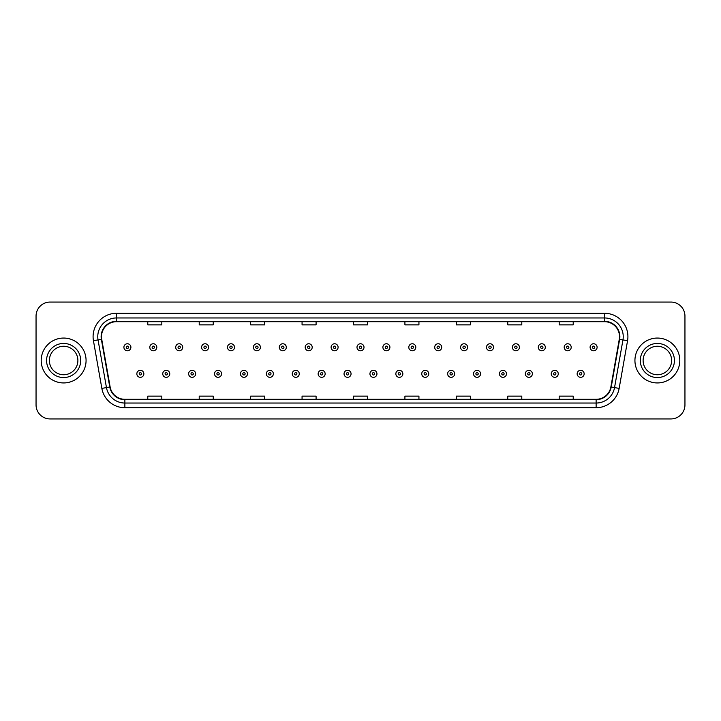 <?xml version="1.0" encoding="UTF-8"?>
<svg xmlns="http://www.w3.org/2000/svg" width="721" height="721" viewBox="0 0 721 721"><rect width="100%" height="100%" fill="white"/><g stroke="black" fill="none" stroke-linecap="round" stroke-linejoin="round"><path stroke-width="1.08" d="M41.196 360.5A22.441 22.441 0 0 0 63.637 382.941A22.441 22.441 0 0 0 86.069 360.5A22.441 22.441 0 0 0 63.637 338.059A22.441 22.441 0 0 0 41.196 360.5A22.441 22.441 0 0 0 63.637 382.941A22.441 22.441 0 0 0 86.069 360.5A22.441 22.441 0 0 0 63.637 338.059A22.441 22.441 0 0 0 41.196 360.5M634.931 360.5A22.441 22.441 0 0 0 657.363 382.941A22.441 22.441 0 0 0 679.804 360.5A22.441 22.441 0 0 0 657.363 338.059A22.441 22.441 0 0 0 634.931 360.5A22.441 22.441 0 0 0 657.363 382.941A22.441 22.441 0 0 0 679.804 360.5A22.441 22.441 0 0 0 657.363 338.059A22.441 22.441 0 0 0 634.931 360.5M101.499 336.653A14.961 14.961 0 0 1 116.46 321.701L604.54 321.701A14.961 14.961 0 0 1 619.276 339.258L610.867 386.943A14.961 14.961 0 0 1 596.132 399.299L124.868 399.299A14.961 14.961 0 0 1 110.133 386.943L101.724 339.258A14.961 14.961 0 0 1 101.499 336.653M101.129 336.653A15.33 15.33 0 0 0 101.364 339.321L109.772 387.006A15.33 15.33 0 0 0 124.868 399.677L596.132 399.677A15.33 15.33 0 0 0 611.228 387.006L619.636 339.321A15.33 15.33 0 0 0 604.54 321.323L116.46 321.323A15.33 15.33 0 0 0 101.129 336.653M93.442 340.718A23.378 23.378 0 0 1 116.46 313.284L604.54 313.284A23.378 23.378 0 0 1 627.558 340.718L619.15 388.403A23.378 23.378 0 0 1 596.132 407.716L124.868 407.716A23.378 23.378 0 0 1 101.85 388.403L93.442 340.718L98.047 339.906A18.701 18.701 0 0 1 116.46 317.961L604.54 317.961A18.701 18.701 0 0 1 622.953 339.906L614.544 387.592A18.701 18.701 0 0 1 596.132 403.039L124.868 403.039A18.701 18.701 0 0 1 106.456 387.592L98.047 339.906A18.701 18.701 0 0 1 97.759 336.653M684.95 316.086A14.023 14.023 0 0 0 670.927 302.063L50.073 302.063A14.023 14.023 0 0 0 36.05 316.086L36.05 404.914A14.023 14.023 0 0 0 50.073 418.937L670.927 418.937A14.023 14.023 0 0 0 684.95 404.914L684.95 316.086L684.95 404.914M611.228 387.006L614.544 387.592L622.953 339.906L627.558 340.718M353.488 321.701L353.488 324.865L367.512 324.865L367.512 321.701M302.063 321.701L302.063 324.865L316.086 324.865L316.086 321.701M250.638 321.701L250.638 324.865L264.661 324.865L264.661 321.701M199.212 321.701L199.212 324.865L213.236 324.865L213.236 321.701M147.787 321.701L147.787 324.865L161.81 324.865L161.81 321.701M404.914 321.701L404.914 324.865L418.937 324.865L418.937 321.701M456.339 321.701L456.339 324.865L470.362 324.865L470.362 321.701M507.764 321.701L507.764 324.865L521.788 324.865L521.788 321.701M559.19 321.701L559.19 324.865L573.213 324.865L573.213 321.701M367.512 399.299L367.512 396.135L353.488 396.135L353.488 399.299M316.086 399.299L316.086 396.135L302.063 396.135L302.063 399.299M264.661 399.299L264.661 396.135L250.638 396.135L250.638 399.299M213.236 399.299L213.236 396.135L199.212 396.135L199.212 399.299M161.81 399.299L161.81 396.135L147.787 396.135L147.787 399.299M418.937 399.299L418.937 396.135L404.914 396.135L404.914 399.299M470.362 399.299L470.362 396.135L456.339 396.135L456.339 399.299M521.788 399.299L521.788 396.135L507.764 396.135L507.764 399.299M573.213 399.299L573.213 396.135L559.19 396.135L559.19 399.299M36.05 316.086L36.05 404.914M670.927 302.063L50.073 302.063M50.073 418.937L670.927 418.937M130.907 347.27A3.506 3.506 0 0 1 127.401 350.776A3.506 3.506 0 0 1 123.895 347.27A3.506 3.506 0 0 1 127.401 343.764A3.506 3.506 0 0 1 130.907 347.27A3.506 3.506 0 0 0 127.401 343.764A3.506 3.506 0 0 0 123.895 347.27M136.846 373.82A3.506 3.506 0 0 1 140.352 370.315A3.506 3.506 0 0 1 143.858 373.82A3.506 3.506 0 0 1 140.352 377.326A3.506 3.506 0 0 1 136.846 373.82A3.506 3.506 0 0 0 140.352 377.326A3.506 3.506 0 0 0 143.858 373.82M77.886 360.5A14.249 14.249 0 0 0 63.637 346.251A14.249 14.249 0 0 0 49.379 360.5A14.249 14.249 0 0 0 63.637 374.749A14.249 14.249 0 0 0 77.886 360.5A14.249 14.249 0 0 1 63.637 374.749A14.249 14.249 0 0 1 49.379 360.5M156.808 347.27A3.506 3.506 0 0 1 153.303 350.776A3.506 3.506 0 0 1 149.797 347.27A3.506 3.506 0 0 1 153.303 343.764A3.506 3.506 0 0 1 156.808 347.27A3.506 3.506 0 0 0 153.303 343.764A3.506 3.506 0 0 0 149.797 347.27M182.71 347.27A3.506 3.506 0 0 1 179.205 350.776A3.506 3.506 0 0 1 175.699 347.27A3.506 3.506 0 0 1 179.205 343.764A3.506 3.506 0 0 1 182.71 347.27A3.506 3.506 0 0 0 179.205 343.764A3.506 3.506 0 0 0 175.699 347.27M208.603 347.27A3.506 3.506 0 0 1 205.097 350.776A3.506 3.506 0 0 1 201.592 347.27A3.506 3.506 0 0 1 205.097 343.764A3.506 3.506 0 0 1 208.603 347.27A3.506 3.506 0 0 0 205.097 343.764A3.506 3.506 0 0 0 201.592 347.27M234.505 347.27A3.506 3.506 0 0 1 230.999 350.776A3.506 3.506 0 0 1 227.494 347.27A3.506 3.506 0 0 1 230.999 343.764A3.506 3.506 0 0 1 234.505 347.27A3.506 3.506 0 0 0 230.999 343.764A3.506 3.506 0 0 0 227.494 347.27M162.748 373.82A3.506 3.506 0 0 1 166.254 370.315A3.506 3.506 0 0 1 169.759 373.82A3.506 3.506 0 0 1 166.254 377.326A3.506 3.506 0 0 1 162.748 373.82A3.506 3.506 0 0 0 166.254 377.326A3.506 3.506 0 0 0 169.759 373.82M188.641 373.82A3.506 3.506 0 0 1 192.146 370.315A3.506 3.506 0 0 1 195.661 373.82A3.506 3.506 0 0 1 192.146 377.326A3.506 3.506 0 0 1 188.641 373.82A3.506 3.506 0 0 0 192.146 377.326A3.506 3.506 0 0 0 195.661 373.82M214.543 373.82A3.506 3.506 0 0 1 218.048 370.315A3.506 3.506 0 0 1 221.554 373.82A3.506 3.506 0 0 1 218.048 377.326A3.506 3.506 0 0 1 214.543 373.82A3.506 3.506 0 0 0 218.048 377.326A3.506 3.506 0 0 0 221.554 373.82M671.621 360.5A14.249 14.249 0 0 0 657.363 346.251A14.249 14.249 0 0 0 643.114 360.5A14.249 14.249 0 0 0 657.363 374.749A14.249 14.249 0 0 0 671.621 360.5A14.249 14.249 0 0 1 657.363 374.749A14.249 14.249 0 0 1 643.114 360.5M260.407 347.27A3.506 3.506 0 0 1 256.901 350.776A3.506 3.506 0 0 1 253.395 347.27A3.506 3.506 0 0 1 256.901 343.764A3.506 3.506 0 0 1 260.407 347.27A3.506 3.506 0 0 0 256.901 343.764A3.506 3.506 0 0 0 253.395 347.27M286.309 347.27A3.506 3.506 0 0 1 282.803 350.776A3.506 3.506 0 0 1 279.297 347.27A3.506 3.506 0 0 1 282.803 343.764A3.506 3.506 0 0 1 286.309 347.27A3.506 3.506 0 0 0 282.803 343.764A3.506 3.506 0 0 0 279.297 347.27M312.202 347.27A3.506 3.506 0 0 1 308.696 350.776A3.506 3.506 0 0 1 305.19 347.27A3.506 3.506 0 0 1 308.696 343.764A3.506 3.506 0 0 1 312.202 347.27A3.506 3.506 0 0 0 308.696 343.764A3.506 3.506 0 0 0 305.19 347.27M240.444 373.82A3.506 3.506 0 0 1 243.95 370.315A3.506 3.506 0 0 1 247.456 373.82A3.506 3.506 0 0 1 243.95 377.326A3.506 3.506 0 0 1 240.444 373.82A3.506 3.506 0 0 0 243.95 377.326A3.506 3.506 0 0 0 247.456 373.82M266.346 373.82A3.506 3.506 0 0 1 269.852 370.315A3.506 3.506 0 0 1 273.358 373.82A3.506 3.506 0 0 1 269.852 377.326A3.506 3.506 0 0 1 266.346 373.82A3.506 3.506 0 0 0 269.852 377.326A3.506 3.506 0 0 0 273.358 373.82M292.248 373.82A3.506 3.506 0 0 1 295.754 370.315A3.506 3.506 0 0 1 299.26 373.82A3.506 3.506 0 0 1 295.754 377.326A3.506 3.506 0 0 1 292.248 373.82A3.506 3.506 0 0 0 295.754 377.326A3.506 3.506 0 0 0 299.26 373.82M338.104 347.27A3.506 3.506 0 0 1 334.598 350.776A3.506 3.506 0 0 1 331.092 347.27A3.506 3.506 0 0 1 334.598 343.764A3.506 3.506 0 0 1 338.104 347.27A3.506 3.506 0 0 0 334.598 343.764A3.506 3.506 0 0 0 331.092 347.27M364.006 347.27A3.506 3.506 0 0 1 360.5 350.776A3.506 3.506 0 0 1 356.994 347.27A3.506 3.506 0 0 1 360.5 343.764A3.506 3.506 0 0 1 364.006 347.27A3.506 3.506 0 0 0 360.5 343.764A3.506 3.506 0 0 0 356.994 347.27M389.908 347.27A3.506 3.506 0 0 1 386.402 350.776A3.506 3.506 0 0 1 382.896 347.27A3.506 3.506 0 0 1 386.402 343.764A3.506 3.506 0 0 1 389.908 347.27A3.506 3.506 0 0 0 386.402 343.764A3.506 3.506 0 0 0 382.896 347.27M415.81 347.27A3.506 3.506 0 0 1 412.304 350.776A3.506 3.506 0 0 1 408.798 347.27A3.506 3.506 0 0 1 412.304 343.764A3.506 3.506 0 0 1 415.81 347.27A3.506 3.506 0 0 0 412.304 343.764A3.506 3.506 0 0 0 408.798 347.27M441.703 347.27A3.506 3.506 0 0 1 438.197 350.776A3.506 3.506 0 0 1 434.691 347.27A3.506 3.506 0 0 1 438.197 343.764A3.506 3.506 0 0 1 441.703 347.27A3.506 3.506 0 0 0 438.197 343.764A3.506 3.506 0 0 0 434.691 347.27M318.141 373.82A3.506 3.506 0 0 1 321.647 370.315A3.506 3.506 0 0 1 325.153 373.82A3.506 3.506 0 0 1 321.647 377.326A3.506 3.506 0 0 1 318.141 373.82A3.506 3.506 0 0 0 321.647 377.326A3.506 3.506 0 0 0 325.153 373.82M344.043 373.82A3.506 3.506 0 0 1 347.549 370.315A3.506 3.506 0 0 1 351.055 373.82A3.506 3.506 0 0 1 347.549 377.326A3.506 3.506 0 0 1 344.043 373.82A3.506 3.506 0 0 0 347.549 377.326A3.506 3.506 0 0 0 351.055 373.82M369.945 373.82A3.506 3.506 0 0 1 373.451 370.315A3.506 3.506 0 0 1 376.957 373.82A3.506 3.506 0 0 1 373.451 377.326A3.506 3.506 0 0 1 369.945 373.82A3.506 3.506 0 0 0 373.451 377.326A3.506 3.506 0 0 0 376.957 373.82M395.847 373.82A3.506 3.506 0 0 1 399.353 370.315A3.506 3.506 0 0 1 402.859 373.82A3.506 3.506 0 0 1 399.353 377.326A3.506 3.506 0 0 1 395.847 373.82A3.506 3.506 0 0 0 399.353 377.326A3.506 3.506 0 0 0 402.859 373.82M421.74 373.82A3.506 3.506 0 0 1 425.246 370.315A3.506 3.506 0 0 1 428.752 373.82A3.506 3.506 0 0 1 425.246 377.326A3.506 3.506 0 0 1 421.74 373.82A3.506 3.506 0 0 0 425.246 377.326A3.506 3.506 0 0 0 428.752 373.82M467.605 347.27A3.506 3.506 0 0 1 464.099 350.776A3.506 3.506 0 0 1 460.593 347.27A3.506 3.506 0 0 1 464.099 343.764A3.506 3.506 0 0 1 467.605 347.27A3.506 3.506 0 0 0 464.099 343.764A3.506 3.506 0 0 0 460.593 347.27M493.506 347.27A3.506 3.506 0 0 1 490.001 350.776A3.506 3.506 0 0 1 486.495 347.27A3.506 3.506 0 0 1 490.001 343.764A3.506 3.506 0 0 1 493.506 347.27A3.506 3.506 0 0 0 490.001 343.764A3.506 3.506 0 0 0 486.495 347.27M519.408 347.27A3.506 3.506 0 0 1 515.903 350.776A3.506 3.506 0 0 1 512.397 347.27A3.506 3.506 0 0 1 515.903 343.764A3.506 3.506 0 0 1 519.408 347.27A3.506 3.506 0 0 0 515.903 343.764A3.506 3.506 0 0 0 512.397 347.27M545.301 347.27A3.506 3.506 0 0 1 541.795 350.776A3.506 3.506 0 0 1 538.29 347.27A3.506 3.506 0 0 1 541.795 343.764A3.506 3.506 0 0 1 545.301 347.27A3.506 3.506 0 0 0 541.795 343.764A3.506 3.506 0 0 0 538.29 347.27M571.203 347.27A3.506 3.506 0 0 1 567.697 350.776A3.506 3.506 0 0 1 564.192 347.27A3.506 3.506 0 0 1 567.697 343.764A3.506 3.506 0 0 1 571.203 347.27A3.506 3.506 0 0 0 567.697 343.764A3.506 3.506 0 0 0 564.192 347.27M597.105 347.27A3.506 3.506 0 0 1 593.599 350.776A3.506 3.506 0 0 1 590.093 347.27A3.506 3.506 0 0 1 593.599 343.764A3.506 3.506 0 0 1 597.105 347.27A3.506 3.506 0 0 0 593.599 343.764A3.506 3.506 0 0 0 590.093 347.27M447.642 373.82A3.506 3.506 0 0 1 451.148 370.315A3.506 3.506 0 0 1 454.654 373.82A3.506 3.506 0 0 1 451.148 377.326A3.506 3.506 0 0 1 447.642 373.82A3.506 3.506 0 0 0 451.148 377.326A3.506 3.506 0 0 0 454.654 373.82M473.544 373.82A3.506 3.506 0 0 1 477.05 370.315A3.506 3.506 0 0 1 480.556 373.82A3.506 3.506 0 0 1 477.05 377.326A3.506 3.506 0 0 1 473.544 373.82A3.506 3.506 0 0 0 477.05 377.326A3.506 3.506 0 0 0 480.556 373.82M499.446 373.82A3.506 3.506 0 0 1 502.952 370.315A3.506 3.506 0 0 1 506.457 373.82A3.506 3.506 0 0 1 502.952 377.326A3.506 3.506 0 0 1 499.446 373.82A3.506 3.506 0 0 0 502.952 377.326A3.506 3.506 0 0 0 506.457 373.82M525.339 373.82A3.506 3.506 0 0 1 528.853 370.315A3.506 3.506 0 0 1 532.359 373.82A3.506 3.506 0 0 1 528.853 377.326A3.506 3.506 0 0 1 525.339 373.82A3.506 3.506 0 0 0 528.853 377.326A3.506 3.506 0 0 0 532.359 373.82M551.241 373.82A3.506 3.506 0 0 1 554.746 370.315A3.506 3.506 0 0 1 558.252 373.82A3.506 3.506 0 0 1 554.746 377.326A3.506 3.506 0 0 1 551.241 373.82A3.506 3.506 0 0 0 554.746 377.326A3.506 3.506 0 0 0 558.252 373.82M577.142 373.82A3.506 3.506 0 0 1 580.648 370.315A3.506 3.506 0 0 1 584.154 373.82A3.506 3.506 0 0 1 580.648 377.326A3.506 3.506 0 0 1 577.142 373.82A3.506 3.506 0 0 0 580.648 377.326A3.506 3.506 0 0 0 584.154 373.82M604.54 313.284L604.54 321.323M98.047 339.906L101.364 339.321M124.868 407.716L124.868 399.677M596.132 399.677L596.132 407.716M101.85 388.403L109.772 387.006M619.636 339.321L622.953 339.906M116.46 313.284L116.46 321.323M614.544 387.592L619.15 388.403M126.229 347.27A1.172 1.172 0 0 0 127.401 348.441A1.172 1.172 0 0 0 128.572 347.27A1.172 1.172 0 0 0 127.401 346.098A1.172 1.172 0 0 0 126.229 347.27M141.523 373.82A1.172 1.172 0 0 0 140.352 372.658A1.172 1.172 0 0 0 139.18 373.82A1.172 1.172 0 0 0 140.352 374.992A1.172 1.172 0 0 0 141.523 373.82M80.689 360.5A17.052 17.052 0 0 0 63.637 343.448A17.052 17.052 0 0 0 46.577 360.5A17.052 17.052 0 0 0 63.637 377.552A17.052 17.052 0 0 0 80.689 360.5M152.131 347.27A1.172 1.172 0 0 0 153.303 348.441A1.172 1.172 0 0 0 154.465 347.27A1.172 1.172 0 0 0 153.303 346.098A1.172 1.172 0 0 0 152.131 347.27M178.033 347.27A1.172 1.172 0 0 0 179.205 348.441A1.172 1.172 0 0 0 180.367 347.27A1.172 1.172 0 0 0 179.205 346.098A1.172 1.172 0 0 0 178.033 347.27M203.935 347.27A1.172 1.172 0 0 0 205.097 348.441A1.172 1.172 0 0 0 206.269 347.27A1.172 1.172 0 0 0 205.097 346.098A1.172 1.172 0 0 0 203.935 347.27M229.828 347.27A1.172 1.172 0 0 0 230.999 348.441A1.172 1.172 0 0 0 232.171 347.27A1.172 1.172 0 0 0 230.999 346.098A1.172 1.172 0 0 0 229.828 347.27M167.416 373.82A1.172 1.172 0 0 0 166.254 372.658A1.172 1.172 0 0 0 165.082 373.82A1.172 1.172 0 0 0 166.254 374.992A1.172 1.172 0 0 0 167.416 373.82M193.318 373.82A1.172 1.172 0 0 0 192.146 372.658A1.172 1.172 0 0 0 190.984 373.82A1.172 1.172 0 0 0 192.146 374.992A1.172 1.172 0 0 0 193.318 373.82M219.22 373.82A1.172 1.172 0 0 0 218.048 372.658A1.172 1.172 0 0 0 216.886 373.82A1.172 1.172 0 0 0 218.048 374.992A1.172 1.172 0 0 0 219.22 373.82M674.423 360.5A17.052 17.052 0 0 0 657.363 343.448A17.052 17.052 0 0 0 640.311 360.5A17.052 17.052 0 0 0 657.363 377.552A17.052 17.052 0 0 0 674.423 360.5M255.73 347.27A1.172 1.172 0 0 0 256.901 348.441A1.172 1.172 0 0 0 258.073 347.27A1.172 1.172 0 0 0 256.901 346.098A1.172 1.172 0 0 0 255.73 347.27M281.632 347.27A1.172 1.172 0 0 0 282.803 348.441A1.172 1.172 0 0 0 283.966 347.27A1.172 1.172 0 0 0 282.803 346.098A1.172 1.172 0 0 0 281.632 347.27M307.534 347.27A1.172 1.172 0 0 0 308.696 348.441A1.172 1.172 0 0 0 309.868 347.27A1.172 1.172 0 0 0 308.696 346.098A1.172 1.172 0 0 0 307.534 347.27M245.122 373.82A1.172 1.172 0 0 0 243.95 372.658A1.172 1.172 0 0 0 242.779 373.82A1.172 1.172 0 0 0 243.95 374.992A1.172 1.172 0 0 0 245.122 373.82M271.015 373.82A1.172 1.172 0 0 0 269.852 372.658A1.172 1.172 0 0 0 268.681 373.82A1.172 1.172 0 0 0 269.852 374.992A1.172 1.172 0 0 0 271.015 373.82M296.917 373.82A1.172 1.172 0 0 0 295.754 372.658A1.172 1.172 0 0 0 294.583 373.82A1.172 1.172 0 0 0 295.754 374.992A1.172 1.172 0 0 0 296.917 373.82M333.435 347.27A1.172 1.172 0 0 0 334.598 348.441A1.172 1.172 0 0 0 335.77 347.27A1.172 1.172 0 0 0 334.598 346.098A1.172 1.172 0 0 0 333.435 347.27M359.328 347.27A1.172 1.172 0 0 0 360.5 348.441A1.172 1.172 0 0 0 361.672 347.27A1.172 1.172 0 0 0 360.5 346.098A1.172 1.172 0 0 0 359.328 347.27M385.23 347.27A1.172 1.172 0 0 0 386.402 348.441A1.172 1.172 0 0 0 387.565 347.27A1.172 1.172 0 0 0 386.402 346.098A1.172 1.172 0 0 0 385.23 347.27M411.132 347.27A1.172 1.172 0 0 0 412.304 348.441A1.172 1.172 0 0 0 413.466 347.27A1.172 1.172 0 0 0 412.304 346.098A1.172 1.172 0 0 0 411.132 347.27M437.034 347.27A1.172 1.172 0 0 0 438.197 348.441A1.172 1.172 0 0 0 439.368 347.27A1.172 1.172 0 0 0 438.197 346.098A1.172 1.172 0 0 0 437.034 347.27M322.819 373.82A1.172 1.172 0 0 0 321.647 372.658A1.172 1.172 0 0 0 320.485 373.82A1.172 1.172 0 0 0 321.647 374.992A1.172 1.172 0 0 0 322.819 373.82M348.721 373.82A1.172 1.172 0 0 0 347.549 372.658A1.172 1.172 0 0 0 346.377 373.82A1.172 1.172 0 0 0 347.549 374.992A1.172 1.172 0 0 0 348.721 373.82M374.623 373.82A1.172 1.172 0 0 0 373.451 372.658A1.172 1.172 0 0 0 372.279 373.82A1.172 1.172 0 0 0 373.451 374.992A1.172 1.172 0 0 0 374.623 373.82M400.515 373.82A1.172 1.172 0 0 0 399.353 372.658A1.172 1.172 0 0 0 398.181 373.82A1.172 1.172 0 0 0 399.353 374.992A1.172 1.172 0 0 0 400.515 373.82M426.417 373.82A1.172 1.172 0 0 0 425.246 372.658A1.172 1.172 0 0 0 424.083 373.82A1.172 1.172 0 0 0 425.246 374.992A1.172 1.172 0 0 0 426.417 373.82M462.927 347.27A1.172 1.172 0 0 0 464.099 348.441A1.172 1.172 0 0 0 465.27 347.27A1.172 1.172 0 0 0 464.099 346.098A1.172 1.172 0 0 0 462.927 347.27M488.829 347.27A1.172 1.172 0 0 0 490.001 348.441A1.172 1.172 0 0 0 491.172 347.27A1.172 1.172 0 0 0 490.001 346.098A1.172 1.172 0 0 0 488.829 347.27M514.731 347.27A1.172 1.172 0 0 0 515.903 348.441A1.172 1.172 0 0 0 517.065 347.27A1.172 1.172 0 0 0 515.903 346.098A1.172 1.172 0 0 0 514.731 347.27M540.633 347.27A1.172 1.172 0 0 0 541.795 348.441A1.172 1.172 0 0 0 542.967 347.27A1.172 1.172 0 0 0 541.795 346.098A1.172 1.172 0 0 0 540.633 347.27M566.535 347.27A1.172 1.172 0 0 0 567.697 348.441A1.172 1.172 0 0 0 568.869 347.27A1.172 1.172 0 0 0 567.697 346.098A1.172 1.172 0 0 0 566.535 347.27M592.428 347.27A1.172 1.172 0 0 0 593.599 348.441A1.172 1.172 0 0 0 594.771 347.27A1.172 1.172 0 0 0 593.599 346.098A1.172 1.172 0 0 0 592.428 347.27M452.319 373.82A1.172 1.172 0 0 0 451.148 372.658A1.172 1.172 0 0 0 449.985 373.82A1.172 1.172 0 0 0 451.148 374.992A1.172 1.172 0 0 0 452.319 373.82M478.221 373.82A1.172 1.172 0 0 0 477.05 372.658A1.172 1.172 0 0 0 475.878 373.82A1.172 1.172 0 0 0 477.05 374.992A1.172 1.172 0 0 0 478.221 373.82M504.114 373.82A1.172 1.172 0 0 0 502.952 372.658A1.172 1.172 0 0 0 501.78 373.82A1.172 1.172 0 0 0 502.952 374.992A1.172 1.172 0 0 0 504.114 373.82M530.016 373.82A1.172 1.172 0 0 0 528.853 372.658A1.172 1.172 0 0 0 527.682 373.82A1.172 1.172 0 0 0 528.853 374.992A1.172 1.172 0 0 0 530.016 373.82M555.918 373.82A1.172 1.172 0 0 0 554.746 372.658A1.172 1.172 0 0 0 553.584 373.82A1.172 1.172 0 0 0 554.746 374.992A1.172 1.172 0 0 0 555.918 373.82M581.82 373.82A1.172 1.172 0 0 0 580.648 372.658A1.172 1.172 0 0 0 579.477 373.82A1.172 1.172 0 0 0 580.648 374.992A1.172 1.172 0 0 0 581.82 373.82"/></g></svg>
